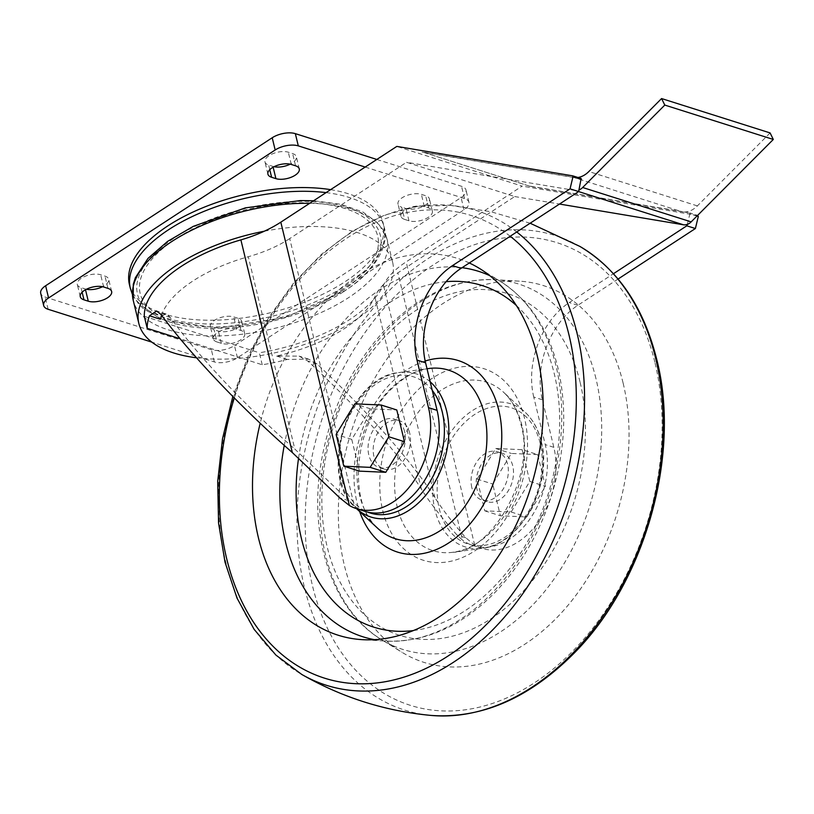 <?xml version="1.0" encoding="UTF-8"?>
<svg xmlns="http://www.w3.org/2000/svg" width="814" height="814" viewBox="0 0 814 814"><rect width="100%" height="100%" fill="white"/><g stroke="black" fill="none" stroke-linecap="round" stroke-linejoin="round"><path stroke-width="0.61" stroke-dasharray="4.07 3.05" d="M365.12 511.385A71.449 50.254 -72.4 0 1 354.344 505.83L289.703 238.594L406.532 162.291L514.692 196.55L397.863 272.863A83.618 38.757 -13.6 0 0 374.857 296.805A111.487 51.679 -13.6 0 1 276.506 356.033L299.053 356.105L307.682 360.968C356.247 405.626 400.61 455.626 421.387 489.153C429.65 502.309 441.524 517.602 457.01 535.022L462.515 540.089L397.863 272.863M289.703 238.594A83.618 38.757 -13.6 0 1 248.29 256.725A111.487 51.679 -13.6 0 0 160.277 319.22M618.091 279.029L577.838 305.311A71.449 50.254 107.6 0 0 542.327 399.766L553.835 447.334A71.449 50.254 107.6 0 1 537.993 522.456A71.449 50.254 107.6 0 1 481.868 548.371A71.449 50.254 107.6 0 1 474.704 545.187L465.812 537.81C452.706 522.771 442.429 509.411 434.951 497.741C412.423 462.189 367.267 410.958 317.022 363.929L308.669 359.157L287.291 359.452A124.155 57.55 -13.6 0 1 262.24 364.774L180.138 338.766M530.27 186.375L422.344 151.964L530.27 186.375L682.101 211.782L573.941 177.523A25.336 17.827 -72.4 0 0 576.159 177.696L581.155 178.51M696.967 216.046L689.885 213.807L687.331 224.43M578.601 191.575L575.274 190.527A12.668 8.913 -72.4 0 0 578.988 190.12M575.274 190.527L406.532 162.291M404.578 431.593A25.366 17.837 -72.4 0 0 394.352 419.098A25.366 17.837 -72.4 0 0 369.688 437.881A25.366 17.837 -72.4 0 0 379.039 467.45A25.366 17.837 -72.4 0 0 398.962 458.251A25.366 17.837 -72.4 0 0 404.578 431.593M514.692 196.55L559.513 204.049M542.327 399.766L533.75 397.049L545.258 444.617A71.449 50.254 107.6 0 1 529.405 519.739A71.449 50.254 107.6 0 1 473.29 545.655A71.449 50.254 107.6 0 1 462.515 540.089M533.75 397.049A71.449 50.254 107.6 0 1 569.251 302.594L613.471 273.708M476.973 489.214A25.366 17.837 107.6 0 1 482.6 462.556A25.366 17.837 107.6 0 1 502.523 453.357A25.366 17.837 107.6 0 1 511.874 482.916A25.366 17.837 107.6 0 1 487.199 501.709A25.366 17.837 107.6 0 1 476.973 489.214M471.825 487.586A25.366 17.837 107.6 0 1 477.452 460.917A25.366 17.837 107.6 0 1 497.364 451.719A25.366 17.837 107.6 0 1 506.715 481.288A25.366 17.837 107.6 0 1 482.051 500.081A25.366 17.837 107.6 0 1 471.825 487.586M359.432 471.133L351.75 439.387L370.431 408.801L396.784 409.971M330.616 189.652A130.545 60.511 -13.6 0 1 383.191 223.199A130.545 60.511 -13.6 0 1 344.77 281.909A130.545 60.511 -13.6 0 1 212.902 320.217A130.545 60.511 -13.6 0 1 129.426 284.595M262.24 364.774L259.34 352.767A124.155 57.55 -13.6 0 0 383.496 285.042A83.618 38.757 -13.6 0 1 393.233 272.049A83.618 38.757 -13.6 0 1 406.155 261.874L522.15 186.111L396.815 146.408M689.885 213.807L689.662 212.881L697.618 215.395M522.12 449.674L529.802 481.42L511.131 512.006L484.768 510.836L477.085 479.08L495.767 448.504L522.12 449.674L537.749 454.619L545.431 486.365L526.75 516.951L500.396 515.781L492.714 484.035L511.385 453.449L537.749 454.619M698.076 215.537L522.15 186.111M264.306 231.217A130.545 60.511 -13.6 0 1 392.602 262.118A130.545 60.511 -13.6 0 1 393.233 272.049A130.545 60.511 -13.6 0 1 354.182 320.828A130.545 60.511 -13.6 0 1 196.489 357.784M144.302 316.331L259.34 352.767M354.344 505.83L294.821 449.063L248.29 256.725M161.793 315.588L166.168 314.021L170.33 317.47C197.405 355.311 245.97 406.654 294.821 449.063M530.514 186.223L684.32 211.955A25.336 17.827 107.6 0 1 682.101 211.782M770.095 132.926L697.364 205.901A25.336 17.827 107.6 0 1 684.493 212.016L684.32 211.955M684.493 212.016L689.662 212.881M576.159 177.696L422.344 151.964M341.748 291.046A122.181 56.634 -13.6 0 1 142.928 300.458A122.181 56.634 -13.6 0 1 292.185 202.971A122.181 56.634 -13.6 0 1 341.748 291.046M422.11 152.116L573.941 177.523M376.841 159.463L461.538 186.294A16.728 7.753 -13.6 0 1 466.005 190.059A16.728 7.753 -13.6 0 1 461.08 197.578L234.483 345.574A16.728 7.753 -13.6 0 1 211.355 349.694L45.157 297.049A16.728 7.753 -13.6 0 1 40.7 293.284M365.201 167.063L464.499 198.514A16.728 7.753 -13.6 0 1 468.956 202.289A16.728 7.753 -13.6 0 1 464.041 209.809L237.444 357.804A16.728 7.753 -13.6 0 1 214.316 361.915L151.811 342.124M86.416 289.265A13.94 6.461 -13.6 0 1 85.317 288.97L81.024 287.617A13.94 6.461 -13.6 0 1 77.31 284.473A13.94 6.461 -13.6 0 1 85.063 276.302A13.94 6.461 -13.6 0 1 100.682 274.776L104.975 276.139A13.94 6.461 -13.6 0 1 108.689 279.273A13.94 6.461 -13.6 0 1 102.544 286.711M217.043 341.982A13.94 6.461 -13.6 0 1 213.329 338.838A13.94 6.461 -13.6 0 1 221.093 330.667A13.94 6.461 -13.6 0 1 236.701 329.151L240.995 330.504A13.94 6.461 -13.6 0 1 244.709 333.648A13.94 6.461 -13.6 0 1 236.955 341.819A13.94 6.461 -13.6 0 1 221.337 343.345L217.043 341.982L214.092 329.762A13.94 6.461 -13.6 0 1 210.368 326.618A13.94 6.461 -13.6 0 1 218.132 318.447A13.94 6.461 -13.6 0 1 233.75 316.921L238.044 318.284A13.94 6.461 -13.6 0 1 241.758 321.418A13.94 6.461 -13.6 0 1 233.994 329.589A13.94 6.461 -13.6 0 1 218.386 331.115L214.092 329.762M274.053 166.707A13.94 6.461 -13.6 0 1 272.955 166.422L268.661 165.059A13.94 6.461 -13.6 0 1 264.947 161.915A13.94 6.461 -13.6 0 1 272.7 153.744A13.94 6.461 -13.6 0 1 288.319 152.218L292.613 153.581A13.94 6.461 -13.6 0 1 296.327 156.726A13.94 6.461 -13.6 0 1 290.181 164.163M404.68 219.434A13.94 6.461 -13.6 0 1 400.966 216.29A13.94 6.461 -13.6 0 1 408.73 208.119A13.94 6.461 -13.6 0 1 424.338 206.593L428.632 207.957A13.94 6.461 -13.6 0 1 432.346 211.091A13.94 6.461 -13.6 0 1 424.593 219.271A13.94 6.461 -13.6 0 1 408.974 220.787L404.68 219.434L401.729 207.204A13.94 6.461 -13.6 0 1 398.005 204.06A13.94 6.461 -13.6 0 1 405.769 195.889A13.94 6.461 -13.6 0 1 421.387 194.363L425.671 195.726A13.94 6.461 -13.6 0 1 429.395 198.87A13.94 6.461 -13.6 0 1 421.632 207.041A13.94 6.461 -13.6 0 1 406.023 208.567L401.729 207.204M409.737 433.221A25.366 17.837 -72.4 0 0 399.501 420.726A25.366 17.837 -72.4 0 0 374.837 439.519A25.366 17.837 -72.4 0 0 384.188 469.088A25.366 17.837 -72.4 0 0 404.11 459.879A25.366 17.837 -72.4 0 0 409.737 433.221M529.802 481.42L545.431 486.365M511.131 512.006L526.75 516.951M484.768 510.836L500.396 515.781M477.085 479.08L492.714 484.035M495.767 448.504L511.385 453.449M351.75 439.387L336.131 434.432M370.431 408.801L354.802 403.856M469.291 262.973A197.639 139.011 -72.4 0 0 260.175 423.26M623.086 382.956A197.639 139.011 -72.4 0 0 519.332 281.156A197.639 139.011 -72.4 0 0 351.17 432.02A197.639 139.011 -72.4 0 0 401.821 652.197A197.639 139.011 -72.4 0 0 569.301 603.744A197.639 139.011 -72.4 0 0 623.086 382.956M577.95 177.493A25.336 17.827 107.6 0 1 575.986 177.645M287.291 359.452L276.506 356.033M326.078 192.613A130.545 60.511 -13.6 0 1 384.086 226.933A130.545 60.511 -13.6 0 1 345.665 285.643A130.545 60.511 -13.6 0 1 213.807 323.952A130.545 60.511 -13.6 0 1 130.332 288.319M553.835 447.334L545.258 444.617M465.812 537.81L457.01 535.022M317.022 363.929L307.682 360.968M434.951 497.741L383.496 285.042M474.704 545.187L406.155 261.874M348.606 500.691L339.804 497.903M170.33 317.47L160.989 314.509M577.838 305.311L569.251 302.594M309.686 203.317A130.545 60.511 -13.6 0 1 386.996 238.929A130.545 60.511 -13.6 0 1 348.575 297.639A130.545 60.511 -13.6 0 1 216.707 335.948A130.545 60.511 -13.6 0 1 133.231 300.325M343.63 291.646A124.969 57.926 -13.6 0 1 140.283 301.272A124.969 57.926 -13.6 0 1 292.938 201.567A124.969 57.926 -13.6 0 1 343.63 291.646M421.387 489.153L374.857 296.805M464.499 198.514L461.538 186.294M464.041 209.809L461.08 197.578M237.444 357.804L234.483 345.574M214.316 361.915L211.355 349.694M48.118 309.279L45.157 297.049M107.936 288.359L104.975 276.139M103.643 286.996L100.682 274.776M82.133 292.206L81.024 287.617M85.501 289.743L85.317 288.97M236.701 329.151L233.75 316.921M221.337 343.345L218.386 331.115M240.995 330.504L238.044 318.284M295.574 165.812L292.613 153.581M291.28 164.448L288.319 152.218M269.77 169.648L268.661 165.059M273.138 167.196L272.955 166.422M424.338 206.593L421.387 194.363M408.974 220.787L406.023 208.567M428.632 207.957L425.671 195.726M540.109 442.979A71.459 50.265 -72.4 0 0 451.617 439.061A71.459 50.265 -72.4 0 0 477.401 545.665A71.459 50.265 -72.4 0 0 540.109 442.979M540.872 440.75A75.081 52.818 -72.4 0 0 525.325 412.454A75.081 52.818 -72.4 0 0 437.566 459.391A75.081 52.818 -72.4 0 0 482.305 548.29A75.081 52.818 -72.4 0 0 540.872 440.75M432.234 390.313A71.459 50.265 -72.4 0 0 350.895 413.074A71.459 50.265 -72.4 0 0 367.663 512.087M430.179 381.807A75.081 52.818 -72.4 0 0 399.257 372.517A75.081 52.818 -72.4 0 0 343.284 429.527A75.081 52.818 -72.4 0 0 356.227 508.353A75.081 52.818 -72.4 0 0 356.593 508.689L356.227 508.353C316.31 475.712 347.822 376.231 399.257 372.517L427.024 368.742M428.54 368.538A88.4 62.179 -72.4 0 0 362.647 435.653A88.4 62.179 -72.4 0 0 377.879 528.469C346.856 504.192 353.683 421.703 393.589 387.047C405.158 376.272 416.809 370.105 428.54 368.538M425.173 361.019A100.468 70.676 -72.4 0 0 359.666 511.548M413.42 630.565A179.182 126.038 -72.4 0 0 554.273 373.779A179.182 126.038 -72.4 0 0 516.371 305.515M446.092 281.685A179.182 126.038 -72.4 0 0 298.585 458.109M374.46 639.662A191.666 134.819 -72.4 0 0 386.253 641.096A191.666 134.819 -72.4 0 0 522.425 553.785A191.666 134.819 -72.4 0 0 555.982 365.791A191.666 134.819 -72.4 0 0 500.213 281.268A191.666 134.819 -72.4 0 0 489.753 275.651M462.067 267.694A191.666 134.819 -72.4 0 0 284.249 445.4M510.195 236.253A242.674 170.696 -72.4 0 0 234.279 397.975M516.748 231.98A248.931 175.091 -72.4 0 0 450.274 205.362A248.931 175.091 -72.4 0 0 234.564 395.085A248.931 175.091 -72.4 0 0 301.709 674.409M579.843 246.398A248.931 175.091 -72.4 0 0 313.136 419.973A248.931 175.091 -72.4 0 0 431.278 715.445M654.853 362.21A242.674 170.696 -72.4 0 0 354.334 348.891A242.674 170.696 -72.4 0 0 441.91 710.887A242.674 170.696 -72.4 0 0 654.853 362.21M595.919 378.439A191.666 134.819 -72.4 0 0 495.309 279.711A191.666 134.819 -72.4 0 0 332.224 426.017A191.666 134.819 -72.4 0 0 381.339 639.539A191.666 134.819 -72.4 0 0 543.762 592.551A191.666 134.819 -72.4 0 0 595.919 378.439M580.026 381.939A179.182 126.038 -72.4 0 0 358.129 372.1A179.182 126.038 -72.4 0 0 422.802 639.397A179.182 126.038 -72.4 0 0 580.026 381.939M524.511 418.203A100.468 70.676 -72.4 0 0 400.091 412.688A100.468 70.676 -72.4 0 0 436.355 562.555A100.468 70.676 -72.4 0 0 524.511 418.203M521.978 425.651A88.4 62.179 -72.4 0 0 503.673 392.338A88.4 62.179 -72.4 0 0 400.346 447.598A88.4 62.179 -72.4 0 0 453.022 552.268A88.4 62.179 -72.4 0 0 521.978 425.651M697.364 205.901L588.858 171.53M502.523 453.357L497.364 451.719M487.199 501.709L482.051 500.081M132.356 294.281L138.675 304.049L143.936 309.157L164.662 320.563L218.406 328.032L285.307 317.358L344.576 290.852C375.559 271.886 389.906 243.315 384.086 226.933L383.191 223.199M481.868 548.371L473.29 545.655M308.669 359.157L299.053 356.105M166.168 314.021L156.553 310.968M392.602 262.118L386.996 238.929L378.581 223.504L362.627 211.844L340.557 204.233L313.604 200.763M468.956 202.289L466.005 190.059M80.271 296.693L77.31 284.473M213.329 338.838L210.368 326.618M244.709 333.648L241.758 321.418M267.908 174.145L264.947 161.915M400.966 216.29L398.005 204.06M432.346 211.091L429.395 198.87M111.65 291.504L108.689 279.273M299.287 168.946L296.327 156.726M399.501 420.726L394.352 419.098M384.188 469.088L379.039 467.45M541.229 441.269C553.215 484.483 520.624 544.81 482.305 548.29L453.022 552.268C490.628 552.289 536.965 475.875 520.787 423.901C517.307 410.175 511.599 399.654 503.673 392.338L525.325 412.454C533.007 419.709 538.308 429.314 541.229 441.269M479.741 268.61L500.213 281.268C529.008 299.817 548.27 328.754 558.007 368.081C567.49 409.239 565.191 452.167 551.098 496.896C538.868 534.238 520.227 566.015 495.197 592.216C461.833 626.149 425.519 642.439 386.253 641.096L362.22 639.651M530.148 223.229L490.781 211.701L450.274 205.362L417.684 206.359L384.707 215.069L352.401 231.135L321.754 254.029L293.671 282.997L268.996 317.134L248.504 355.362L232.824 396.499M519.332 281.156L495.309 279.711C455.107 278.388 418.101 295.401 384.3 330.759C350.437 367.796 329.222 412.749 320.624 465.608C308.984 538.614 332.712 610.276 381.339 639.539L401.821 652.197"/><path stroke-width="1.22" d="M581.379 179.436L572.964 176.77L572.741 175.844L581.155 178.51L578.642 191.555L570.054 188.838L452.503 265.618A71.449 50.254 -72.4 0 0 416.992 360.063L428.5 407.641A71.449 50.254 -72.4 0 1 412.657 482.753A71.449 50.254 -72.4 0 1 356.532 508.669A71.449 50.254 -72.4 0 1 349.359 505.494L280.82 222.171L396.815 146.408L572.741 175.844M572.964 176.77L570.054 188.838M147.202 328.337A124.155 57.55 -13.6 0 1 149.481 315.801L156.553 310.968L160.989 314.509C191.158 355.179 241.453 408.038 292.338 452.564L240.883 239.876A124.155 57.55 -13.6 0 0 144.302 316.331L147.202 328.337L180.138 338.766M577.95 177.493A25.336 17.827 107.6 0 0 588.858 171.53L661.579 98.555L770.095 132.926L773.3 139.448L691.157 221.876A12.668 8.913 107.6 0 1 687.331 224.43L686.812 225.814L613.471 273.708M618.091 279.029L695.39 228.531L686.812 225.814M695.39 228.531L698.3 216.473L696.967 216.046M356.532 508.669L365.12 511.385A71.449 50.254 -72.4 0 0 421.245 485.48A71.449 50.254 -72.4 0 0 437.087 410.358L425.58 362.79A71.449 50.254 -72.4 0 1 461.08 268.335L578.642 191.555M687.158 224.379A12.668 8.913 107.6 0 1 683.445 224.786L578.601 191.575M559.513 204.049L683.445 224.786M381.166 405.026L396.784 409.971L404.466 441.717L385.785 472.303L359.432 471.133L343.813 466.188L336.131 434.432L354.802 403.856L381.166 405.026L388.838 436.772L370.167 467.358L343.813 466.188M326.078 192.613A130.545 60.511 -13.6 0 0 189.784 217.735A130.545 60.511 -13.6 0 0 130.332 288.319L129.426 284.595A130.545 60.511 -13.6 0 1 191.697 212.658A130.545 60.511 -13.6 0 1 330.616 189.652M698.3 216.473L697.618 215.395M280.82 222.171A83.618 38.757 -13.6 0 1 264.306 231.217A83.618 38.757 -13.6 0 1 240.883 239.876M292.338 452.564L339.804 497.903L349.359 505.494M161.793 315.588L160.277 319.22L149.481 315.801M196.489 357.784A130.545 60.511 -13.6 0 1 138.848 323.504A130.545 60.511 -13.6 0 1 264.306 231.217M151.811 342.124L48.118 309.279A16.728 7.753 -13.6 0 1 43.661 305.504L40.7 293.284A16.728 7.753 -13.6 0 1 45.625 285.755L272.212 137.759A16.728 7.753 -13.6 0 1 295.34 133.649L376.841 159.463M43.661 305.504A16.728 7.753 -13.6 0 1 48.575 297.985L275.173 149.99A16.728 7.753 -13.6 0 1 298.3 145.879L365.201 167.063M103.643 286.996L107.936 288.359A13.94 6.461 -13.6 0 1 111.65 291.504A13.94 6.461 -13.6 0 1 103.897 299.674A13.94 6.461 -13.6 0 1 88.278 301.2L83.984 299.837A13.94 6.461 -13.6 0 1 80.271 296.693A13.94 6.461 -13.6 0 1 88.024 288.522A13.94 6.461 -13.6 0 1 103.643 286.996M291.28 164.448L295.574 165.812A13.94 6.461 -13.6 0 1 299.287 168.946A13.94 6.461 -13.6 0 1 291.524 177.116A13.94 6.461 -13.6 0 1 275.915 178.642L271.622 177.289A13.94 6.461 -13.6 0 1 267.908 174.145A13.94 6.461 -13.6 0 1 275.661 165.975A13.94 6.461 -13.6 0 1 291.28 164.448M102.544 286.711A13.94 6.461 -13.6 0 1 86.416 289.265M290.181 164.163A13.94 6.461 -13.6 0 1 274.053 166.707M404.466 441.717L388.838 436.772M385.785 472.303L370.167 467.358M260.175 423.26A197.639 139.011 -72.4 0 0 362.22 639.651A197.639 139.011 -72.4 0 0 502.635 549.623A197.639 139.011 -72.4 0 0 537.24 355.769A197.639 139.011 -72.4 0 0 479.741 268.61A197.639 139.011 -72.4 0 0 469.291 262.973M661.579 98.555L664.794 105.077L582.651 187.505A12.668 8.913 107.6 0 1 578.815 190.059M773.3 139.448L664.794 105.077M461.08 268.335L452.503 265.618M425.58 362.79L416.992 360.063M437.087 410.358L428.5 407.641M138.848 323.504L133.231 300.325A130.545 60.511 -13.6 0 1 309.686 203.317M275.173 149.99L272.212 137.759M298.3 145.879L295.34 133.649M48.575 297.985L45.625 285.755M83.984 299.837L82.133 292.206M88.278 301.2L85.501 289.743M271.622 177.289L269.77 169.648M275.915 178.642L273.138 167.196M367.663 512.087A71.459 50.265 -72.4 0 0 425.295 488.624A71.459 50.265 -72.4 0 0 442.246 411.986A71.459 50.265 -72.4 0 0 432.234 390.313M427.024 368.742L428.54 368.538A88.4 62.179 -72.4 0 1 484.269 413.705A88.4 62.179 -72.4 0 1 456.288 516.971A88.4 62.179 -72.4 0 1 377.879 528.469L356.583 508.689A75.081 52.818 -72.4 0 0 423.026 498.361A75.081 52.818 -72.4 0 0 446.591 410.887A75.081 52.818 -72.4 0 0 430.179 381.807M359.666 511.548A100.468 70.676 -72.4 0 0 452.584 540.262A100.468 70.676 -72.4 0 0 498.758 410.042A100.468 70.676 -72.4 0 0 425.173 361.019M516.371 305.515A179.182 126.038 -72.4 0 0 446.092 281.685M298.585 458.109A179.182 126.038 -72.4 0 0 413.42 630.565M489.753 275.651A191.666 134.819 -72.4 0 0 462.067 267.694M284.249 445.4A191.666 134.819 -72.4 0 0 374.46 639.662M234.279 397.975A242.674 170.696 -72.4 0 0 386.782 681.44A242.674 170.696 -72.4 0 0 569.006 335.022A242.674 170.696 -72.4 0 0 510.195 236.253M232.824 396.499L222.507 438.787L217.704 481.369L218.549 522.944L225.03 562.24L236.996 598.066L254.11 629.334L275.895 655.067L301.709 674.409A248.931 175.091 -72.4 0 0 510.938 609.391A248.931 175.091 -72.4 0 0 577.055 333.292A248.931 175.091 -72.4 0 0 516.748 231.98M579.843 246.398C617.948 269.251 643.569 306.909 656.715 359.361C681.41 455.189 644.556 584.045 572.242 655.026C528.072 698.666 481.084 718.803 431.278 715.445A248.931 175.091 -72.4 0 0 610.642 604.609A248.931 175.091 -72.4 0 0 655.626 358.18A248.931 175.091 -72.4 0 0 579.843 246.398L530.148 223.229M691.157 221.876L582.651 187.505M133.231 300.325L133.293 284.259L135.368 277.716L148.016 258.384L167.542 241.432L193.203 226.394L245.39 207.865L300.254 200.58L313.604 200.763M130.332 288.319L132.356 294.281M431.278 715.445C385.124 711.131 341.941 697.456 301.709 674.409"/></g></svg>
